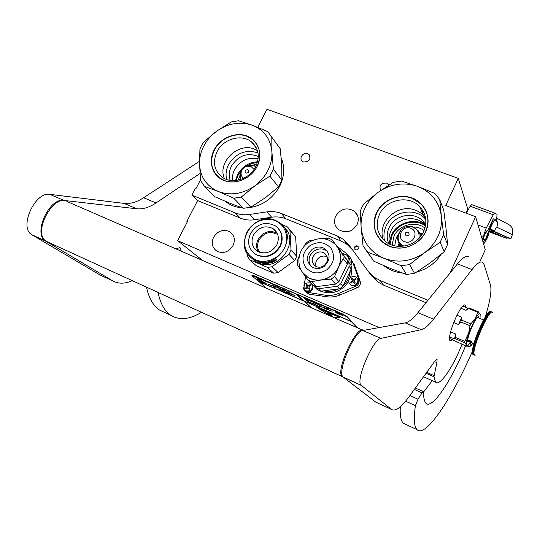 <?xml version="1.0" encoding="UTF-8"?>
<svg xmlns="http://www.w3.org/2000/svg" width="540" height="540" viewBox="0 0 540 540"><rect width="100%" height="100%" fill="white"/><g stroke="black" fill="none" stroke-linecap="round" stroke-linejoin="round"><path stroke-width="0.81" d="M450.043 273.024L475.619 216.716L485.264 249.683L480.02 261.353M257.742 127.319L266.996 109.283L458.285 178.369L445.723 205.551L475.619 216.716M200.549 179.779L196.06 188.413L195.466 188.17L191.835 195.143L235.204 212.888C239.638 214.677 244.377 215.204 249.426 214.481L266.854 211.882C271.931 211.147 276.757 211.687 281.333 213.489L337.304 235.973L343.615 239.544L349.009 245.032L368.098 271.114L374.328 277.297L380.234 280.577L383.413 285.066L377.602 281.833L371.452 275.731L352.627 250L347.308 244.586L341.091 241.063L337.304 235.973M427.984 300.274L380.234 280.577M354.55 247.104L355.09 249.534C356.407 250.25 357.494 249.953 358.358 248.643L357.824 246.22C356.508 245.491 355.421 245.788 354.55 247.104M303.521 161.973C309.346 161.858 311.155 159.334 308.947 154.4L307.679 153.637C303.278 151.74 298.593 158.369 302.312 161.258L303.521 161.973M388.874 185.031L386.586 183.08C380.855 182.952 378.877 185.423 380.66 190.492M357.129 224.532C352.161 231.977 345.971 233.658 338.56 229.581C334.442 225.923 333.49 221.427 335.704 216.088C340.868 208.507 347.173 206.941 354.625 211.397C358.418 215.021 359.249 219.395 357.129 224.532M458.285 178.369L467.829 209.284L466.061 213.145M187.373 221.785L186.874 221.36L197.633 200.59L240.428 218.16C244.809 219.929 249.48 220.455 254.455 219.753L271.634 217.208L266.854 211.882M191.835 195.143L197.633 200.59M341.091 241.063L285.91 218.815C281.394 217.033 276.635 216.493 271.634 217.208M383.413 285.066L426.019 302.697M358.364 246.868L358.148 246.679C356.832 245.95 355.745 246.247 354.875 247.563L354.875 249.345M186.874 221.36L187.461 221.609L177.599 240.665L379.181 327.571M233.057 245.531C228.879 251.998 223.553 253.915 217.087 251.296C212.24 247.921 211.066 243.25 213.563 237.283C217.876 230.715 223.297 228.872 229.817 231.748C234.394 235.13 235.474 239.726 233.057 245.531M177.599 240.665L202.655 260.496M468.43 346.531L468.241 346.444C469.847 346.964 471.373 345.843 472.817 343.076C471.407 345.33 470.502 346.14 470.09 345.506L470.381 341.996L469.442 343.319C468.011 345.175 467.053 345.701 466.587 344.898L466.378 346.174L449.422 338.438M508.16 237.958L510.82 238.889L512.386 234.63L496.834 227.178C496.274 227.353 495.518 228.555 494.566 230.776L490.104 229.034L488.518 233.813M494.566 230.776L494.309 231.437L510.752 238.808M494.309 231.437L489.848 229.696M490.104 229.034C491.711 224.876 493.29 221.731 494.849 219.591C497.219 221.319 497.88 223.85 496.834 227.178C497.887 224.242 497.596 221.481 495.956 218.882L496.874 216.689L497.016 214.38L494.687 213.097L493.256 214.745L470.178 206.199L466.337 213.246M470.178 206.199L471.677 204.599L494.64 213.077M482.827 241.346C482.78 238.262 486.837 229.325 487.816 230.351L493.304 218.781L487.917 233.442M485.129 240.017L483.104 242.305M493.256 214.745L486.209 228.069L482.267 239.45M483.651 244.168L485.858 240.287M495.956 218.882L494.849 219.591M486.209 228.069L478.042 224.998M487.978 230.594L487.424 230.384M467.62 210.897L467.161 210.735M467.876 210.418L467.39 210.236M486.122 238.882L486.419 240.023L488.693 234.333C488.059 233.827 487.208 235.339 486.122 238.882M488.538 233.982L488.417 233.631C487.505 234.077 486.621 235.852 485.75 238.943L485.771 240.26L486.209 240.118M398.21 234.563L396.286 237.755L394.659 245.828M413.046 226.996C417.197 226.962 420.883 228.157 424.096 230.566M424.967 228.069C415.415 220.408 398.925 224.802 393.957 236.237L392.121 245.106M424.17 216.776L425.237 217.282M425.493 225.862C414.801 218.174 397.42 223.243 392.06 235.494L390.008 244.262M424.238 216.931L425.399 217.492M424.832 218.255L425.689 218.828M364.885 208.116C361.901 214.421 360.652 220.961 361.159 227.725L360.241 211.221L361.814 207.522L363.731 203.965L378.088 192.335C390.542 183.789 403.724 181.804 417.65 186.388L401.456 181.089L393.329 182.318L378.088 192.335C372.344 196.58 367.943 201.839 364.885 208.116M383.933 258.262L367.706 252.221L373.876 261.252L390.42 268.434L406.424 274.462L401.18 265.721L383.933 258.262C398.014 263.365 411.548 261.522 424.521 252.727L440.168 242.251L443.63 234.711L447.586 244.391L445.952 227.907L443.765 210.188L439.742 199.577L434.842 193.448L417.724 186.415C431.305 191.95 439.189 201.893 441.369 216.257L439.742 199.577M406.424 274.462L414.565 273.389L429.725 263.203L444.238 251.721L447.586 244.391M424.42 216.297L423.806 215.966M383.596 265.579L383.771 265.721C389.239 269.872 395.523 272.336 402.624 273.112M416.752 272.018C427.14 269.15 435.24 263.277 441.052 254.387M445.696 225.673L446.83 236.25M389.691 244.114C388.51 239.632 388.921 235.217 390.913 230.87C396.326 218.302 415.179 214.454 424.346 224.188L425.554 225.511M388.807 243.668C386.566 238.403 386.667 233.064 389.097 227.664C394.571 214.981 413.6 211.086 422.854 220.901L425.695 224.539M384.527 240.725C383.393 235.751 383.927 230.87 386.134 226.091C392.432 211.518 414.335 207.083 424.906 218.437L425.75 219.328M365.89 250.067L373.876 261.252M379.451 214.421C385.992 199.368 408.645 194.731 419.56 206.401C426.168 213.658 427.545 222.028 423.677 231.518C417.535 245.95 396.407 251.161 385.094 241.204C377.062 233.739 375.179 224.809 379.451 214.421M383.866 258.235C370.352 252.153 362.786 241.981 361.159 227.725L363.049 245.916L367.706 252.221M401.18 265.721L409.57 264.6L414.565 273.389M443.63 234.711L441.369 216.257C442.449 230.891 436.833 243.047 424.521 252.727L409.57 264.6M376.596 212.638C370.413 225.342 376.312 241.144 389.515 246.308C402.624 251.66 419.769 244.755 425.729 231.62C431.885 218.558 425.392 202.831 412.216 198.025C399.134 193.03 382.59 199.861 376.596 212.638M440.168 242.251L444.238 251.721M420.626 236.466L419.56 232.868M401.746 246.375L398.513 242.028M401.227 246.402L401.105 245.842M419.816 233.401L422.24 234.178M398.675 246.388L399.465 243.864M420.019 233.894L421.996 234.549M399.121 246.409L399.762 244.296M383.272 239.537C376.65 222.068 398.129 202.77 415.712 210.323C419.702 211.862 422.962 214.286 425.493 217.607M423.826 212.463L421.47 210.708M389.671 246.152L383.171 242.359C374.254 234.144 372.155 224.289 376.873 212.814C382.631 200.104 399.283 193.232 412.155 198.342L421.072 204.086C428.274 212.051 429.759 221.225 425.527 231.606C419.816 244.667 402.55 251.626 389.671 246.152M239.841 175.75L238.241 180.11M252.396 165.186L256.763 164.363M257.404 162.486L251.741 163.519L246.416 166.03M241.535 170.181L238.187 175.041L236.277 180.434M203.877 145.922C200.86 151.74 199.402 157.748 199.503 163.931L199.935 148.986L201.542 145.571L203.445 142.283L216.547 131.261C228.163 123.242 240.084 121.23 252.315 125.219L238.484 120.751L231.14 122L216.547 131.261C211.167 135.236 206.941 140.123 203.877 145.922M218.302 191.498L204.485 186.394L214.839 196.702L229.784 203.209L243.405 208.298L233.759 198.2L218.302 191.498C230.641 195.932 242.845 194.035 254.914 185.794L269.885 176.141L273.382 169.196L281.914 180.124L281.691 165.186L280.267 148.817L267.739 131.585L252.376 125.246C264.242 130.113 270.763 139.097 271.937 152.206L271.796 137.119M243.405 208.298L250.776 207.191L265.295 197.782L278.525 186.881L281.914 180.124M225.275 201.332L227.475 202.946C231.842 205.801 236.77 207.454 242.264 207.907M246.8 207.954C261.482 206.516 272.498 199.172 279.848 185.942C284.492 176.175 284.931 166.779 281.171 157.741M232.578 180.596C232.112 176.891 232.781 173.259 234.569 169.702C240.287 160.447 248.144 156.836 258.14 158.875M230.175 180.36C228.623 175.675 229.041 170.93 231.417 166.124C238.41 155.48 247.367 152.26 258.289 156.472M226.672 179.482C225.45 174.515 226.071 169.56 228.548 164.612C235.987 153.016 245.801 149.108 257.978 152.894M217.053 151.645C223.283 138.794 241.67 133.556 251.532 141.953C258.687 148.487 260.098 156.701 255.764 166.61C249.804 179.138 232.193 184.646 222.19 177.221C214.124 170.62 212.409 162.095 217.053 151.645M218.241 191.471C206.462 186.131 200.212 176.951 199.503 163.931L200.644 180.704L204.485 186.394M233.759 198.2L241.326 197.039L250.776 207.191M273.382 169.196L271.937 152.206C272.12 165.564 266.443 176.762 254.914 185.794L241.326 197.039M214.137 149.884C207.92 161.608 212.382 175.972 223.931 180.482C235.386 185.173 251.087 178.585 257.121 166.489C263.331 154.46 258.37 140.164 246.827 135.965C235.373 131.585 220.178 138.092 214.137 149.884M269.885 176.141L278.525 186.881M224.451 178.551C216.999 162.574 238.019 141.959 254.381 149.094L257.411 150.566M256.135 147.514L255.757 147.359M224.127 180.36L220.118 178.227C211.201 170.971 209.297 161.582 214.421 150.059C220.253 138.328 235.548 131.78 246.794 136.269L252.389 139.442C260.213 146.617 261.745 155.635 256.993 166.502C251.181 178.531 235.373 185.153 224.127 180.36M303.669 287.044C303.399 289.238 304.155 290.905 305.937 292.059L325.472 295.238C329.819 295.839 334.098 295.286 338.31 293.571L356.852 285.721C358.877 284.054 359.552 282.022 358.87 279.625L352.957 262.845L350.069 257.344L345.742 252.929L337.007 246.267M305.903 292.046L307.51 293.598L309.231 294.199L326.936 296.764C331.263 297.365 335.516 296.818 339.707 295.11L358.142 287.314C360.153 285.66 360.821 283.635 360.146 281.252L354.254 264.56L352.957 262.845M305.647 276.831L303.939 285.66M350.926 265.167L350.973 265.167C351.986 262.319 351.682 259.713 350.069 257.344L345.519 254.327M326.828 250.519L326.396 250.594M348.766 262.177C349.421 259.126 348.57 256.662 346.228 254.786L342.448 253.456M339.687 288.725L337.493 286.24L340.747 283.858L342.913 286.369L339.687 288.725L320.76 291.202L317.304 289.724L314.908 287.26L318.398 288.745L320.76 291.202M336.731 246.281L337.095 246.767C341.294 253.037 341.786 259.868 338.553 267.26L334.523 276.642L338.904 281.711L335.617 284.114L316.379 286.652L311.607 281.691L308.036 280.179L302.778 272.754M334.523 276.642L331.182 279.086L335.617 284.114M322.589 238.667L328.381 238.194L331.945 239.638L342.873 254.718L343.156 258.626L336.967 270.047L334.429 273.2L331.378 275.866L327.915 277.958L324.169 279.403L311.607 281.691M312.235 249.291C316.555 246.449 320.787 246.287 324.925 248.792C330.649 254.354 330.426 260.172 324.277 266.24C320.105 268.994 315.988 269.231 311.918 266.963C305.863 261.414 305.964 255.521 312.235 249.291M310.804 266.146C307.746 260.631 308.752 255.629 313.834 251.161C318.134 248.339 322.34 248.171 326.457 250.668L327.632 251.626M315.536 253.55C311.094 257.958 311.013 262.13 315.286 266.078C318.182 267.719 321.118 267.557 324.095 265.592C328.475 261.272 328.617 257.128 324.52 253.179C321.584 251.417 318.587 251.546 315.536 253.55M327.226 256.865C324.459 255.575 321.739 255.839 319.052 257.641C316.096 260.071 315.097 263.027 316.055 266.504M300.591 269.015L302.36 272.153L307.996 277.432C311.938 279.76 316.291 280.631 321.057 280.051L331.182 279.086M303.723 246.908L305.822 243.331L307.415 242.062L309.103 240.928L313.106 240.071M301.799 271.35L297.392 264.897L297.175 261.016L299.369 255.67M343.156 258.626L347.362 264.006L338.904 281.711M342.873 254.718L347.072 260.159L347.362 264.006M331.945 239.638L347.072 260.159M308.036 280.179L312.869 285.154L316.379 286.652M326.207 250.357L326.66 250.324M350.926 265.154L338.155 247.705L348.847 262.46L349.137 266.281L351.216 268.947L350.926 265.154L348.847 262.46M342.913 286.369L351.216 268.947M337.493 286.24L318.398 288.745M340.747 283.858L349.137 266.281M313.754 285.606L314.908 287.26M305.667 290.756C310.973 291.56 313.025 289.366 311.81 284.162L310.608 283.034C305.289 282.15 303.217 284.337 304.398 289.582L305.168 290.412M305.559 288.603L305.316 288.252L306.754 287.125L306.963 286.085L306.038 284.728L306.774 284.182L307.908 285.728L310.264 284.641L310.75 285.35L309.218 286.382L309.008 287.422L310.034 288.88L309.292 289.426L308.057 287.766L305.809 288.961L305.559 288.603M307.044 284.573L306.369 285.066L307.348 286.47L307.139 287.51L305.654 288.59L305.316 288.252M306.369 285.066L306.038 284.728M310.527 285.026L309.11 286.065L308.05 285.876M308.482 288.185L309.359 289.373M350.656 284.675C354.476 287.496 360.031 281.853 357.068 278.168L356.069 277.189C352.276 274.279 346.613 279.902 349.582 283.642L350.042 284.195M350.771 282.656L350.514 282.299L351.972 281.158L352.168 280.112L351.189 278.741L351.938 278.195L353.086 279.727L355.509 278.654L356.015 279.362L354.483 280.409L354.281 281.455L355.347 282.926L354.598 283.473L353.356 281.833L352.485 281.867L351.027 283.007L350.771 282.656M352.202 278.559L351.473 279.092L352.492 280.51L352.296 281.556L350.798 282.643L350.514 282.299M350.798 282.643L351.047 282.994M351.473 279.092L351.189 278.741M355.765 279.018L354.287 280.098L352.964 279.619M353.801 282.339L354.618 283.459M255.704 259.828C265.714 264.195 279.288 258.653 284.425 248.036C289.71 237.478 285.289 224.674 275.204 220.691C265.194 216.554 252.005 222.048 246.861 232.436C242.116 244.62 245.059 253.746 255.704 259.828M253.537 259.315L255.643 260.368C277.553 270.952 299.646 234.866 279.166 222.386L275.535 220.435C252.976 210.04 231.41 247.637 253.537 259.315L256.216 261.785L251.681 258.086M283.689 226.807C300.834 240.907 278.606 272.74 258.309 262.832L256.216 261.785M247.07 253.058L247.401 256.298L249.784 259.841L256.284 265.741L273.685 273.186L278.127 272.579L294.739 260.435L296.75 256.325L295.657 236.952L287.503 226.976L281.536 224.316M253.847 260.152L253.827 259.585M249.784 259.841L267.496 267.388L272.018 266.767L288.974 254.374L291.033 250.175L289.96 230.459L287.503 226.976M273.685 273.186L267.496 267.388M278.127 272.579L272.018 266.767M294.739 260.435L288.974 254.374M296.75 256.325L291.033 250.175M295.657 236.952L289.96 230.459M274.88 230.047L274.502 230.087M263.014 263.061L263.831 262.973M262.994 263.156L260.104 262.676L263.513 262.676L264.094 263.223L262.75 263.372L263.041 262.926M260.253 262.487L263.189 262.663M259.983 262.643L259.389 262.096L260.543 262.156M260.489 262.332L263.149 262.906M275.603 260.185L273.557 260.726L274.178 261.461L272.666 262.055L272.309 261.677M272.363 261.88L273.355 261.502L272.194 261.718L272.066 261.326M272.12 261.522L273.119 260.915L268.07 262.42M268.805 262.528L268.434 262.805L268.238 262.352M268.434 262.805L268.07 262.46M268.731 262.832L269.703 262.44M264.202 262.697L264.755 263.54L264.08 262.69L267.381 262.487L268.427 263.135L269.73 262.636M264.755 263.54L265.302 263.547L264.924 263.014M264.904 263.176L266.173 263.135L264.613 262.697L266.058 262.629M266.058 262.805L266.787 263.493L266.18 262.622M266.787 263.493L267.327 263.446L266.935 262.899M266.935 263.075L267.489 262.724M268.265 263.075L267.982 263.304L267.651 262.703M269.953 262.744L270.513 262.615M268.279 263.338L270.486 262.622M270.689 262.784L268.731 262.258M268.792 262.258L270.344 261.873M270.378 262.069L271.1 262.764L270.405 261.86M271.046 262.481L271.404 262.379M271.1 262.764L271.64 262.609L270.877 261.718M270.925 261.913L271.418 261.549M272.342 262.386L271.465 261.536M272.113 262.373L271.465 261.745M272.403 262.366L274.226 261.36M272.045 262.096L272.518 262.028M274.644 261.488L274.408 260.813M274.482 261.009L274.934 260.557M275.312 260.712L275.623 261.016L275.022 260.752M275.508 260.759L275.947 260.53M275.623 261.016L276.156 260.739L275.373 260.462L275.461 260.05M276.48 259.362L275.758 259.787L276.494 259.396M274.239 261.394L273.679 260.672M267.233 262.69L266.632 262.784L267.233 262.507M274.826 260.361L274.158 260.692L274.745 260.165M275.083 260.483L274.853 260.104M277.715 234.563C270.29 230.654 264.04 232.484 258.984 240.057C256.966 244.445 257.175 248.508 259.612 252.261M277.108 233.105C269.365 229.75 263.021 231.89 258.066 239.531C256.082 243.763 256.115 247.793 258.161 251.626M253.476 234.961C258.721 227.009 265.309 224.93 273.233 228.717C278.39 232.767 279.612 238.086 276.899 244.688C271.856 252.491 265.417 254.684 257.56 251.289C252.011 247.246 250.648 241.805 253.476 234.961M253.334 252.626L256.055 254.711C265.93 258.923 274.03 256.135 280.341 246.341C283.325 239.524 282.616 233.516 278.208 228.326M250.452 233.705C246.861 242.372 248.603 249.251 255.677 254.354C265.565 258.572 273.672 255.785 279.99 245.97C283.392 237.688 281.88 230.992 275.441 225.889C265.43 221.049 257.101 223.654 250.452 233.705M362.651 330.082L67.939 201.899C54.459 191.72 31.624 232.862 46.265 241.333L46.663 241.583M343.265 377.15L342.218 376.61C334.982 371.425 356.9 324.142 363.535 330.386M423.549 392.054L432.236 380.639M485.291 317.054C490.084 301.273 491.819 290.621 490.482 285.1L484.103 264.607L482.74 262.413C480.573 260.894 477.002 263.291 472.014 269.588L457.461 263.858L417.953 312.667C413.026 318.742 408.8 322.144 405.27 322.88L362.853 330.514C354.449 330.656 336.596 372.647 343.116 377.014L375.847 402.185L391.527 409.414C395.3 411.75 401.132 407.518 409.03 396.725L435.355 360.45L437.089 359.181L436.894 362.617L433.958 376.765L435.625 382.138C439.25 386.62 452.101 369.421 461.99 344.311M457.461 263.858C462.584 257.654 466.31 255.346 468.652 256.925M400.295 406.755C399.857 415.402 400.869 420.903 403.333 423.259L406.073 424.535M465.73 345.377C451.177 382.03 431.521 410.022 425.912 403.164C424.346 401.355 423.549 397.825 423.522 392.567L423.421 391.628L422.03 392.884L418.001 399.209L415.409 405.648C413.546 418.682 414.065 426.661 416.975 429.597C425.439 438.311 451.568 399.04 472.21 351.79L472.433 351.297M472.014 269.588L433.512 319.181C428.706 325.357 424.629 328.86 421.281 329.684L380.977 338.398C373.019 338.756 355.084 381.092 361.159 385.263L391.527 409.414M465.818 307.334L465.23 304.931C463.226 304.358 459.965 308.88 455.443 318.506C450.414 330.466 448.592 337.946 449.982 340.943L452.547 339.768M199.476 162.236L198.585 161.885L143.606 197.748C136.809 202.169 130.295 204.053 124.072 203.391L49.977 194.38C35.059 191.241 18.623 227.462 31.752 234.698L100.197 275.083L112.644 280.82C118.28 283.986 124.808 283.946 132.226 280.699M198.585 161.885L199.469 161.325M146.502 287.219C148.892 298.256 153.252 305.87 159.57 310.055L165.267 312.701M176.283 249.028L177.242 248.306L180.117 247.732L181.224 251.174M199.982 173.509L156.026 202.952C149.297 207.441 142.877 209.385 136.755 208.784L63.875 200.428C49.201 197.411 32.69 233.888 45.569 241.016L112.644 280.82M158.085 292.518C160.346 303.541 164.558 311.114 170.734 315.245C179.388 320.537 189.641 319.552 201.488 312.282M462.74 306.079L468.322 308.36L469.172 308.029L468.605 308.509L477.725 312.235L475.402 318.512L464.771 341.388L464.549 342.644L466.58 344.891C466 343.386 466.634 339.775 468.497 334.051L469.982 325.735L470.792 323.926L461.592 320.105L460.789 321.908L469.982 325.735M450.603 331.844L455.456 333.889L455.436 338.789L464.549 342.644M455.436 338.789L454.626 339.012L449.557 336.865M455.639 337.534L464.771 341.388M460.789 321.908L458.527 324.56L453.728 322.562M456.975 315.252L461.795 317.25L461.592 320.105M469.172 308.029L478.278 311.749L480.188 314.219C479.52 312.93 477.927 314.354 475.402 318.512L470.792 323.926M468.605 308.509L465.993 310.325L460.991 308.273M480.188 314.219L480.317 314.753M479.993 318.499L480.188 314.233M479.007 318.094L478.676 316.919C476.651 314.192 465.899 339.113 467.917 341.881L469.409 341.564M455.456 333.889L454.626 339.012M461.795 317.25L458.527 324.56M478.278 311.749L477.725 312.235M468.322 308.36L465.993 310.325M475.477 355.064L474.329 354.719C470.921 349.927 490.948 304.661 492.75 312.964M472.628 349.387C473.978 338.344 486.689 310.959 489.881 312.093M471.42 341.456L468.558 340.092L468.72 341.219L471.616 342.495M468.558 340.092L471.42 341.3L471.953 342.711M483.611 319.95L478.811 318.013M471.427 341.692L468.72 340.409L469.253 341.496M471.454 342.002L469.098 341.179L471.575 342.414M469.564 341.253L471.285 342.016L469.598 341.185M470.806 342.043L469.618 341.368L470.894 341.854M469.463 340.848L471.103 341.442L469.463 340.848M469.996 341.003L470.941 341.348L470.036 340.916M357.662 327.915L346.896 316.386L341.901 313.612L254.617 275.906L252.045 275.245M357.122 327.679L346.7 316.798L341.705 314.024L296.777 294.28L303.082 300.571L258.066 281.063L252.072 275.873L252.113 275.103M258.579 281.286L266.288 288.171M296.777 294.28L251.924 275.495M342.691 315.644L341.341 314.246L336.049 311.958L338.202 313.153L335.772 312.606L338.108 313.902L340.551 314.456L342.691 315.644M321.361 307.064C321.773 306.619 319.572 305.147 314.766 302.65L315.536 303.392L304.634 298.384L308.455 302.009L318.121 305.903L318.863 306.625L321.489 306.794L318.863 306.625M332.242 311.229L324.999 308.637L322.657 307.139L328.84 309.447L327.787 308.684L322.576 307.098L325.087 308.678L332.242 311.229M325.107 308.678L329.326 310.23L325.114 308.678M297.932 295.103L304.337 301.118L351.101 321.388M351.149 321.287L351.547 321.455M351.419 321.725L304.79 301.313M333.976 317.615L339.755 317.419L316.852 307.483L332.343 316.906M311.486 307.834L304.715 301.475M303.129 300.469L310.993 307.618M310.257 307.3L303.588 300.665M258.505 281.435L303.46 300.929M257.02 279.308L263.264 282.731L266.26 283.304L263.479 282.103L260.847 279.788L257.121 278.181L259.787 280.503L257.02 279.308M287.523 292.943L286.625 292.538M282.953 290.23L279.524 289.008M276.244 287.145L268.299 284.317L276.318 287.199M287.935 293.186L291.6 294.503C291.418 294.145 285.404 291.6 286.565 291.627C285.923 290.783 284.398 289.919 281.981 289.049L281.934 289.15M281.88 289.204L273.173 285.424L284.614 291.087L279.477 289.096L287.894 293.267M275.488 287.915L273.287 287.449M286.821 292.012L295.191 295.805L289.474 292.876L287.793 291.33L289.339 292.815L286.821 292.012M296.649 294.55L303.082 300.571M340.551 314.456L341.975 314.901M338.108 313.902L340.679 314.185M336.805 312.842L338.236 313.632M308.455 302.009L314.401 303.973L318.992 306.362M305.384 298.708L308.583 301.745M333.524 317.291L339.201 317.176M263.264 282.731L265.086 282.798M259.794 280.496L263.392 282.474M259.787 280.503L257.972 278.546M287.361 292.856L286.517 292.451M284.182 290.797L283.095 290.297M291.533 294.644C290.75 294.01 285.566 291.836 286.477 291.749C285.91 290.966 284.384 290.108 281.914 289.19L273.179 285.424M333.065 317.216L318.128 308.131L338.843 317.027M338.81 317.101L333.254 317.297M330.089 313.605L327.787 312.532L330.089 313.605M332.728 316.494L331.169 314.604L328.631 313.457L330.683 315.509L332.843 316.258M328.738 312.856L329.272 313.106M329.164 313.639L330.804 315.252L332.795 316.211M235.204 212.888L240.428 218.16M249.426 214.481L254.455 219.753M285.91 218.815L281.333 213.489M352.627 250L349.009 245.032M368.098 271.114L371.452 275.731M466.702 345.789L468.241 346.444L467.978 344.891M490.057 229.871L508.673 238.005M510.84 238.849L512.386 234.63C513.756 229.743 512.17 226.193 507.647 223.972L496.503 218.066M483.023 237.121L481.41 236.507M492.386 220.151L493.007 220.381M491.184 231.559L493.587 231.275M505.865 238.005L508.187 237.789M497.934 234.515L497.941 235.17L489.267 231.896M425.621 225.092C414.612 217.33 396.9 222.575 391.412 235.096L389.367 242.744M406.276 235.859C409.313 235.562 409.901 234.313 408.031 232.106C405 232.403 404.413 233.651 406.276 235.859M404.541 241.63C413.127 245.383 419.661 231.329 410.771 228.292C402.239 224.6 395.699 238.511 404.541 241.63M418.898 238.437C419.735 233.206 417.757 229.46 412.958 227.212C400.896 222.001 391.601 241.616 404.075 246.119M420.458 236.682L419.965 233.915L418.426 230.945L413.559 227.191M413.404 227.131C402.428 222.399 392.087 238.066 401.227 245.95C397.872 242.744 396.927 238.889 398.399 234.387M412.526 227.056L413.006 227.191M398.115 246.348L399.134 243.317L398.108 246.348M419.533 232.808L422.327 233.618M257.607 161.73C248.738 162.385 242.042 166.691 237.526 174.643L235.494 180.522M245.963 173.191C248.704 172.881 249.298 171.72 247.732 169.729C244.985 170.039 244.397 171.2 245.963 173.191M254.077 169.445L250.911 166.388L246.767 166.219L247.975 165.483L253.854 165.719L255.704 166.725M243.702 178.261C241.9 177.073 241.016 175.358 241.043 173.111C241.434 169.681 243.344 167.38 246.767 166.219C243.452 167.359 241.549 169.661 241.043 173.111L239.868 175.257C240.422 170.39 243.128 167.13 247.975 165.483L254.482 165.726M240.746 179.435L239.868 175.257L240.435 179.537M240.091 177.653L241.225 172.017M360.146 281.252L358.87 279.625M356.967 287.975L355.671 286.382M339.707 295.11L338.31 293.571M326.936 296.764L325.472 295.238M309.231 294.199L307.672 292.66M350.973 265.167C352.053 269.291 351.871 273.449 350.413 277.654M348.8 281.198C341.462 291.823 331.999 295.117 320.416 291.087M315.117 287.476L313.207 285.336M350.183 271.107C349.826 276.764 347.51 281.624 343.238 285.687M338.83 288.839C333.936 291.404 328.921 292.059 323.798 290.804M349.853 263.668C350.467 261.05 349.893 258.795 348.125 256.912M326.795 269.791C334.01 263.318 335.421 256.176 331.04 248.36C325.053 241.799 317.966 240.948 309.764 245.815C302.623 252.167 301.172 259.254 305.417 267.091C311.33 273.78 318.458 274.685 326.795 269.791M331.304 275.785C342.907 267.8 343.615 249.676 332.836 242.501C325.445 237.202 317.122 237.35 307.861 242.96C296.17 250.985 295.67 270.068 307.915 277.344C315.65 281.502 323.447 280.982 331.304 275.785M299.498 266.011C300.827 270.891 303.629 274.671 307.915 277.344L307.996 277.432M311.654 283.952L312.343 284.708C313.551 289.899 311.506 292.093 306.214 291.296C310.622 292.403 312.869 290.642 312.944 286.011M307.139 287.51L306.754 287.125M307.348 286.47L306.963 286.085M309.11 286.065L308.732 285.68M308.651 288.347L308.266 287.962M357.311 278.471L357.514 278.735C360.477 282.413 354.929 288.043 351.115 285.228C355.232 286.659 357.622 285.188 358.283 280.807M352.296 281.556L351.972 281.158M352.492 280.51L352.168 280.112M354.287 280.098L353.97 279.7M353.855 282.4L353.531 282.002M275.69 230.931L275.306 230.958M422.03 392.884L414.322 389.421M418.001 399.209L409.887 395.537M426.046 373.275L433.958 376.765M426.701 372.377L434.052 375.611M434.531 361.591L436.894 362.617M343.312 377.183L361.334 385.425M362.853 330.514L380.977 338.398M405.27 322.88L421.281 329.684M417.953 312.667L433.512 319.181M415.409 405.648L405.594 401.173M32.157 234.947L45.968 241.265M49.977 194.38L63.875 200.428M124.072 203.391L136.755 208.784M143.606 197.748L156.026 202.952M474.377 355.131L473.857 354.672C470.549 350.359 488.916 307.544 492.068 312.134L492.332 312.363M473.742 354.827L473.101 354.355C469.78 350.028 488.147 307.226 491.312 311.823L491.67 311.972M341.901 313.612L341.705 314.024M346.896 316.386L346.7 316.798M254.617 275.906L254.421 276.298M284.317 290.871L279.572 288.913M343.615 239.544L347.308 244.586M377.602 281.833L374.328 277.297M357.824 246.22L358.148 246.679M308.947 154.4L310.028 156.026M388.172 184.093L388.699 185.146M357.912 216.52L354.625 211.397M230.614 232.294L230.229 232.139M232.565 234.326L229.817 231.748M512.683 229.507L512.474 234.671M489.638 230.938L506.365 238.228L508.295 237.836M505.602 237.89L497.941 235.17M485.771 240.26L483.158 239.267M488.356 233.611L485.737 232.619M422.854 220.901L424.346 224.188M419.56 206.401L424.906 218.437M419.519 232.774L422.537 233.685M226.328 201.778L227.475 202.946M251.532 141.953L256.574 148.406M255.879 166.381L254.718 165.814M305.937 292.059L307.51 293.598M326.457 250.668L324.925 248.792M326.943 256.102L324.52 253.179M307.908 285.728L308.293 286.119M353.086 279.727L353.41 280.125M276.865 232.646L273.233 228.717M256.055 254.711L255.677 254.354M46.265 241.333L342.218 376.61M415.355 388.01L423.306 391.574M423.509 376.772L435.625 382.138M361.159 385.263L343.116 377.014M416.975 429.597L403.333 423.259M465.23 304.931L464.839 304.776M180.117 247.732L179.712 247.556M45.569 241.016L31.752 234.698M170.734 315.245L159.57 310.055M467.438 308.812L469.044 308.124M475.085 355.178L472.952 354.267C468.065 354.105 486.608 307.112 491.022 311.675M473.951 343.555L471.71 342.61M468.855 341.408L467.741 340.936M478.514 317.851L477.387 317.392"/></g></svg>

